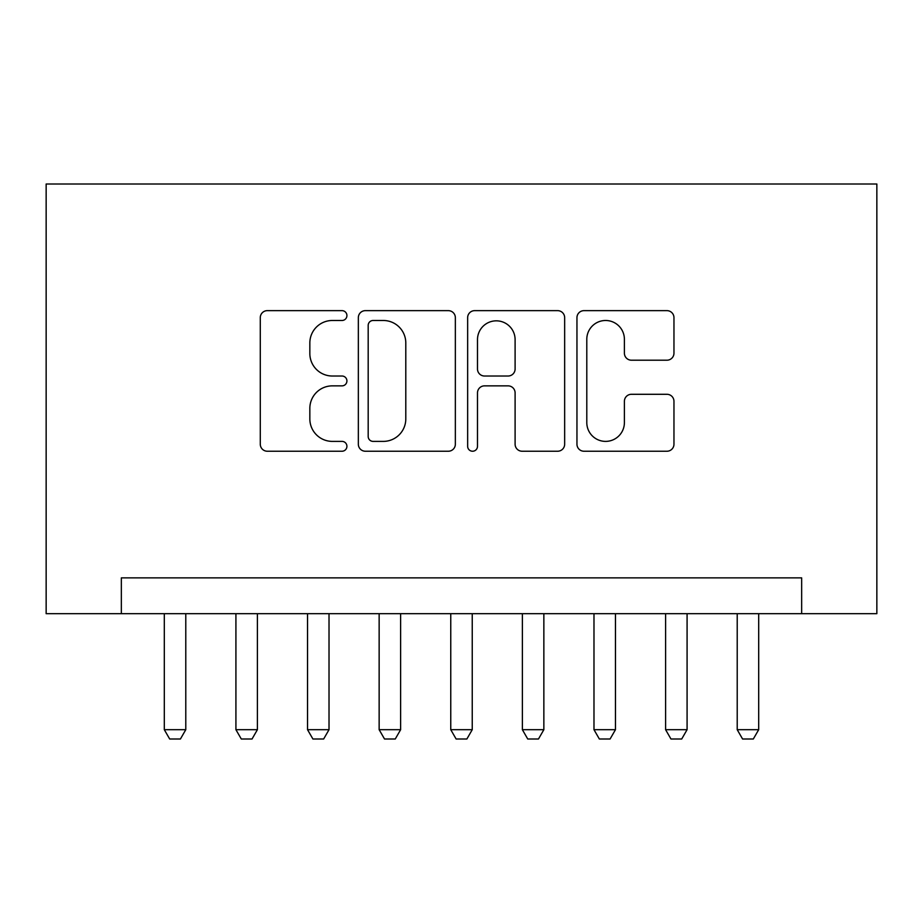 <?xml version="1.0" encoding="UTF-8"?>
<svg xmlns="http://www.w3.org/2000/svg" width="923" height="923" viewBox="0 0 923 923"><rect width="100%" height="100%" fill="white"/><g stroke="black" fill="none" stroke-linecap="round" stroke-linejoin="round"><path stroke-width="1.38" d="M346.921 315.562A4.915 4.915 0 0 0 342.006 310.647L267.324 310.647A7.026 7.026 0 0 0 260.286 317.674L260.286 444.194A7.026 7.026 0 0 0 267.324 451.232L342.006 451.232A4.915 4.915 0 0 0 346.921 446.305A4.915 4.915 0 0 0 342.006 441.39L332.338 441.39A22.498 22.498 0 0 1 309.84 418.892L309.84 408.347A22.498 22.498 0 0 1 332.338 385.86L342.006 385.86A4.915 4.915 0 0 0 346.921 380.934A4.915 4.915 0 0 0 342.006 376.019L332.338 376.019A22.498 22.498 0 0 1 309.84 353.521L309.84 342.975A22.498 22.498 0 0 1 332.338 320.489L342.006 320.489A4.915 4.915 0 0 0 346.921 315.562M666.925 360.201A7.026 7.026 0 0 0 673.963 353.174L673.963 317.674A7.026 7.026 0 0 0 666.925 310.647L583.982 310.647A7.026 7.026 0 0 0 576.956 317.674L576.956 444.194A7.026 7.026 0 0 0 583.982 451.232L666.925 451.232A7.026 7.026 0 0 0 673.963 444.194L673.963 401.32A7.026 7.026 0 0 0 666.925 394.294L631.436 394.294A7.026 7.026 0 0 0 624.398 401.32L624.398 422.584A18.806 18.806 0 0 1 605.603 441.39A18.806 18.806 0 0 1 586.797 422.584L586.797 339.283A18.806 18.806 0 0 1 605.603 320.489A18.806 18.806 0 0 1 624.398 339.283L624.398 353.174A7.026 7.026 0 0 0 631.436 360.201L666.925 360.201M801.66 613.68L876.85 613.68L876.85 184L46.15 184L46.15 613.68L801.66 613.68L801.66 577.867L121.34 577.867L121.34 613.68M455.351 317.674A7.026 7.026 0 0 0 448.324 310.647L365.381 310.647A7.026 7.026 0 0 0 358.343 317.674L358.343 444.194A7.026 7.026 0 0 0 365.381 451.232L448.324 451.232A7.026 7.026 0 0 0 455.351 444.194L455.351 317.674M474.676 310.647L557.619 310.647A7.026 7.026 0 0 1 564.657 317.674L564.657 444.194A7.026 7.026 0 0 1 557.619 451.232L522.13 451.232A7.026 7.026 0 0 1 515.103 444.194L515.103 392.886A7.026 7.026 0 0 0 508.065 385.86L484.517 385.86A7.026 7.026 0 0 0 477.491 392.886L477.491 446.305A4.915 4.915 0 0 1 472.576 451.232A4.915 4.915 0 0 1 467.649 446.305L467.649 317.674A7.026 7.026 0 0 1 474.676 310.647M373.111 320.489A4.915 4.915 0 0 0 368.185 325.404L368.185 436.464A4.915 4.915 0 0 0 373.111 441.39L383.299 441.39A22.498 22.498 0 0 0 405.797 418.892L405.797 342.975A22.498 22.498 0 0 0 383.299 320.489L373.111 320.489M515.103 339.641A18.806 18.806 0 0 0 496.297 320.835A18.806 18.806 0 0 0 477.491 339.641L477.491 368.992A7.026 7.026 0 0 0 484.517 376.019L508.065 376.019A7.026 7.026 0 0 0 515.103 368.992L515.103 339.641M164.306 613.68L164.306 729.689L185.788 729.689L185.788 613.68M185.788 729.689L180.423 739L169.682 739L164.306 729.689M235.919 613.68L235.919 729.689L257.402 729.689L257.402 613.68M257.402 729.689L252.037 739L241.295 739L235.919 729.689M307.532 613.68L307.532 729.689L329.015 729.689L329.015 613.68M329.015 729.689L323.65 739L312.909 739L307.532 729.689M379.145 613.68L379.145 729.689L400.628 729.689L400.628 613.68M400.628 729.689L395.263 739L384.522 739L379.145 729.689M450.759 613.68L450.759 729.689L472.241 729.689L472.241 613.68M472.241 729.689L466.876 739L456.124 739L450.759 729.689M522.372 613.68L522.372 729.689L543.855 729.689L543.855 613.68M543.855 729.689L538.478 739L527.737 739L522.372 729.689M593.985 613.68L593.985 729.689L615.468 729.689L615.468 613.68M615.468 729.689L610.091 739L599.35 739L593.985 729.689M665.598 613.68L665.598 729.689L687.081 729.689L687.081 613.68M687.081 729.689L681.705 739L670.963 739L665.598 729.689M737.212 613.68L737.212 729.689L758.694 729.689L758.694 613.68M758.694 729.689L753.318 739L742.577 739L737.212 729.689"/></g></svg>
